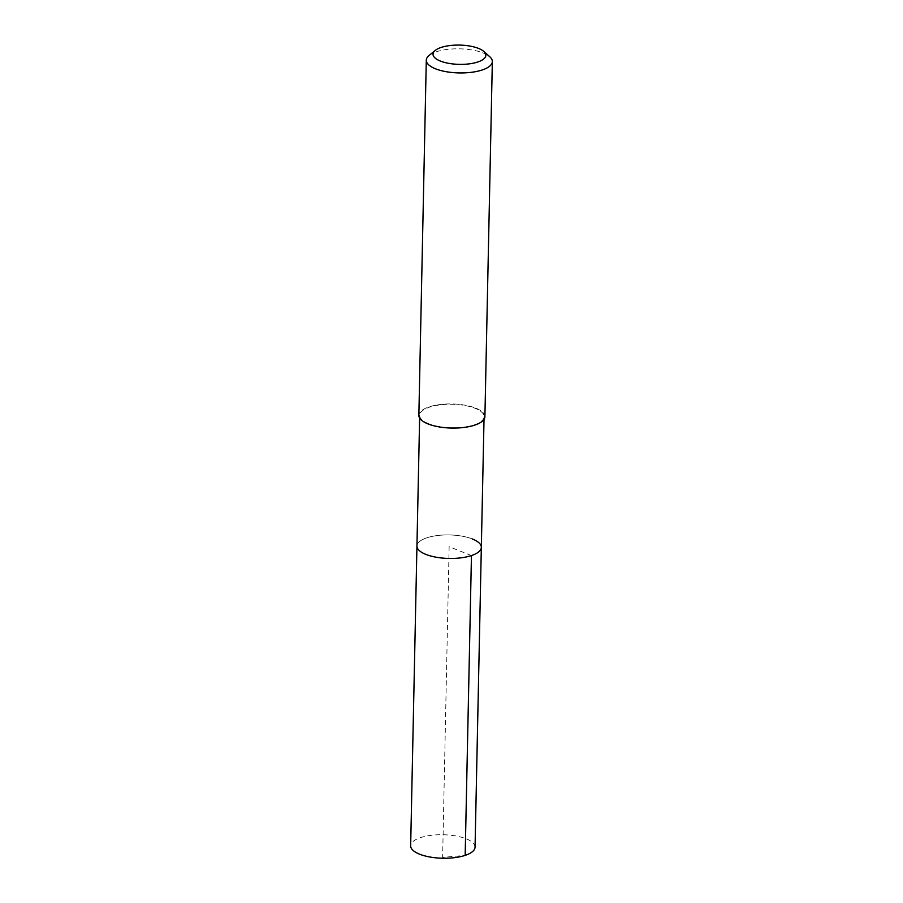 <?xml version="1.0" encoding="UTF-8"?>
<svg xmlns="http://www.w3.org/2000/svg" width="903" height="903" viewBox="0 0 903 903"><rect width="100%" height="100%" fill="white"/><g stroke="black" fill="none" stroke-linecap="round" stroke-linejoin="round"><path stroke-width="0.68" stroke-dasharray="4.51 3.39" d="M475.057 847.161A32.203 11.75 1.2 0 0 466.072 838.763A32.203 11.75 1.2 0 0 430.945 835.354A32.203 11.75 1.2 0 0 410.662 845.806M416.938 546.022A32.203 11.75 -178.8 0 1 437.221 535.558A32.203 11.75 -178.8 0 1 472.359 538.967A32.203 11.75 1.2 0 0 437.221 535.558A32.203 11.75 1.2 0 0 416.938 546.022M428.654 423.733A32.203 11.75 -178.8 0 1 419.681 415.346A32.203 11.75 -178.8 0 1 439.964 404.883A32.203 11.75 -178.8 0 1 475.091 408.291A32.203 11.75 -178.8 0 1 484.076 416.689A32.203 11.75 -178.8 0 1 463.792 427.153A32.203 11.75 -178.8 0 1 428.654 423.733M481.333 547.365A32.203 11.75 1.2 0 0 472.359 538.967M484.9 416.712A33.027 12.055 1.2 0 0 475.689 408.1A33.027 12.055 1.2 0 0 439.659 404.589A33.027 12.055 1.2 0 0 418.857 415.324M429.027 55.523A33.027 12.055 -178.8 0 1 483.128 52.961A33.027 12.055 -178.8 0 1 489.798 56.787M471.456 555.571L449.141 546.699L442.628 857.399L465.169 855.367M419.681 415.346L419.624 418.021M484.076 416.689L484.019 419.364"/><path stroke-width="1.35" d="M419.624 418.021L410.662 845.806A32.203 11.75 1.2 0 0 419.647 854.204A32.203 11.75 1.2 0 0 454.773 857.624A32.203 11.75 1.2 0 0 475.057 847.161L481.333 547.365A32.203 11.75 -178.8 0 1 461.049 557.828A32.203 11.75 -178.8 0 1 425.923 554.419A32.203 11.75 -178.8 0 1 416.938 546.022A32.203 11.75 1.2 0 0 425.923 554.419A32.203 11.75 1.2 0 0 461.049 557.828A32.203 11.75 1.2 0 0 481.333 547.365A32.203 11.75 -178.8 0 0 472.359 538.967M426.295 60.185L418.857 415.324A33.027 12.055 1.2 0 0 428.067 423.936A33.027 12.055 1.2 0 0 464.097 427.435A33.027 12.055 1.2 0 0 484.9 416.712L492.338 61.573A33.027 12.055 -178.8 0 1 471.535 72.296A33.027 12.055 -178.8 0 1 435.506 68.797A33.027 12.055 -178.8 0 1 426.295 60.185A33.027 12.055 -178.8 0 1 429.027 55.523L435.212 50.444A26.424 9.64 -178.8 0 1 478.488 48.39A26.424 9.64 -178.8 0 1 483.827 51.46A26.424 9.64 -178.8 0 1 473.928 63.052A26.424 9.64 -178.8 0 1 440.393 61.065A26.424 9.64 -178.8 0 1 435.212 50.444M483.827 51.46L489.798 56.787A33.027 12.055 -178.8 0 1 492.338 61.573M465.169 855.367L471.456 555.571M484.019 419.364L481.333 547.365"/></g></svg>
